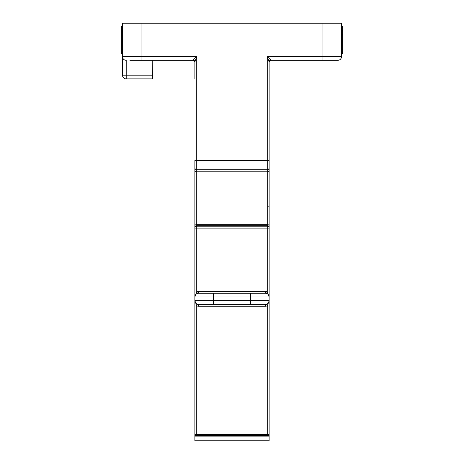 <?xml version="1.0" encoding="UTF-8"?>
<svg xmlns="http://www.w3.org/2000/svg" width="464" height="464" viewBox="0 0 464 464"><rect width="100%" height="100%" fill="white"/><g stroke="black" fill="none" stroke-linecap="round" stroke-linejoin="round"><path stroke-width="0.7" d="M122.496 53.256L121.382 53.256L121.382 26.552L122.496 26.552M341.504 26.552L342.618 26.552L342.618 34.696L342.618 34.394L341.504 34.394M341.504 30.775L342.618 30.775M341.504 53.256L342.618 53.256L342.618 34.696L341.504 34.696M269.12 206.387A0.742 0.452 180 0 1 268.378 206.84M194.88 61.857L196.736 56.608L193.024 60.105A1.856 1.752 180 0 1 194.88 61.857L194.88 78.77M194.88 294.936L194.88 201.231M194.88 219.611L194.88 300.66L196.736 305.909A5.568 5.568 0 0 0 198.592 306.228L265.408 306.228A5.568 5.568 0 0 0 267.264 305.909L269.12 300.881L269.12 294.936M269.12 226.908L269.12 219.611M194.88 167.881A1.856 1.833 0 0 0 196.736 169.72L196.736 160.544L194.88 160.544L194.88 228.131L196.736 228.131L196.736 291.699L197.357 293.451A3.712 3.712 0 0 1 198.592 293.236A3.712 3.712 0 0 0 194.88 296.948L269.12 296.948L269.12 160.544L269.12 296.948L267.264 291.699A5.568 5.568 0 0 0 265.408 291.38L198.592 291.38A5.568 5.568 0 0 0 196.736 291.699L194.88 296.948A3.712 3.712 0 0 1 198.592 293.236L198.592 291.38M194.88 62.176L194.375 60.906L194.88 62.176A1.856 1.856 0 0 0 193.024 60.32L129.92 60.32M269.12 62.176A1.856 1.856 0 0 1 270.976 60.32A1.856 1.856 0 0 0 269.625 60.906L269.12 62.176A1.856 1.856 0 0 1 269.625 60.906L269.12 62.176A1.856 1.856 0 0 1 270.976 60.32L337.792 60.32A3.712 3.712 0 0 0 341.504 56.608L341.504 23.2L322.944 23.2L322.944 60.32L334.08 60.32M191.168 60.32L167.04 60.32M154.048 60.32L142.912 60.32M328.512 60.32L322.944 60.32M194.88 58.139L196.736 56.608L141.056 56.608L141.056 23.2L122.496 23.2L122.496 56.608A3.712 3.712 0 0 0 126.208 60.32L126.208 75.168L122.496 75.168L122.496 56.608L122.496 75.168A3.712 3.712 0 0 0 126.208 78.88L126.208 75.168L152.453 75.168L152.517 78.88L152.192 60.32M198.592 306.228L198.592 304.372A3.712 3.712 0 0 1 194.88 300.66L194.88 300.66A3.712 3.712 0 0 0 198.592 304.372L250.56 304.372L250.56 300.66L194.88 300.66L194.88 440.8L269.12 440.8L269.12 300.66L250.56 300.66L250.56 293.236L265.408 293.236A3.712 3.712 0 0 1 269.12 296.948A3.712 3.712 0 0 0 265.408 293.236A3.712 3.712 0 0 1 266.643 293.451L267.264 291.699L267.264 293.735M250.56 293.236L198.592 293.236M250.56 304.372L265.408 304.372A3.712 3.712 0 0 0 266.643 304.158L267.264 305.909L267.264 434.629M269.103 301.02L268.441 302.801M267.74 303.549L268.059 303.259M197.357 304.158L196.736 305.909L196.736 434.629M269.12 434.629L194.88 434.646L269.12 434.629M269.12 163.554L269.12 165.793M337.792 60.32A3.712 3.712 0 0 0 341.504 56.608L267.264 56.608L267.264 160.544L269.12 160.544L269.12 61.857A1.856 1.752 0 0 1 270.976 60.105L267.264 56.608L269.12 61.857M141.056 23.2L322.944 23.2M126.208 78.88L152.517 78.88M269.12 300.881L269.12 300.678A3.712 3.712 0 0 1 265.408 304.372L265.408 306.228M265.408 293.236L265.408 291.38M269.12 300.695L269.12 300.678A3.712 3.712 0 0 1 265.408 304.372M122.496 56.608L141.056 56.608L141.056 60.32M194.88 171.877A1.856 0.661 0 0 1 196.736 171.216L196.736 169.72L267.264 169.72L267.264 160.544L196.736 160.544L196.736 56.608M194.88 225.504A1.856 1.311 0 0 0 196.736 226.815L267.264 226.815L267.264 228.131L196.736 228.131L196.736 224.269L194.88 223.996A1.856 1.311 -0 0 0 196.736 225.307L267.264 225.307A1.856 1.311 0 0 0 269.12 223.996L267.264 224.269L267.264 226.815A1.856 1.311 0 0 0 269.12 225.504M269.12 228.131L267.264 228.131L267.264 291.699M269.12 167.881A1.856 1.833 0 0 1 267.264 169.72L267.264 224.269L196.736 224.269L196.736 171.216L267.264 171.216A1.856 0.661 0 0 1 269.12 171.877M213.44 304.372L213.44 293.236M194.88 436.108L269.12 436.108M194.88 435.783L269.12 435.783M194.88 435.093L269.12 435.093M122.496 53.708L121.382 53.708M341.504 53.708L342.618 53.708M268.998 301.606L268.61 302.54"/></g></svg>

